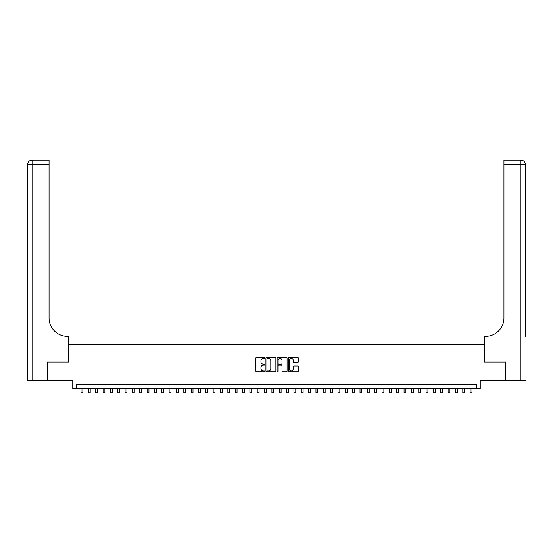 <?xml version="1.0" encoding="UTF-8"?>
<svg xmlns="http://www.w3.org/2000/svg" width="553" height="553" viewBox="0 0 553 553"><rect width="100%" height="100%" fill="white"/><g stroke="black" fill="none" stroke-linecap="round" stroke-linejoin="round"><path stroke-width="0.83" d="M264.756 357.915A0.505 0.505 0 0 0 264.251 357.411L256.592 357.411A0.719 0.719 0 0 0 255.873 358.137L255.873 371.104A0.719 0.719 0 0 0 256.592 371.823L264.251 371.823A0.505 0.505 0 0 0 264.756 371.319A0.505 0.505 0 0 0 264.251 370.814L263.256 370.814A2.309 2.309 0 0 1 260.954 368.512L260.954 367.427A2.309 2.309 0 0 1 263.256 365.125L264.251 365.125A0.505 0.505 0 0 0 264.756 364.621A0.505 0.505 0 0 0 264.251 364.116L263.256 364.116A2.309 2.309 0 0 1 260.954 361.807L260.954 360.729A2.309 2.309 0 0 1 263.256 358.42L264.251 358.42A0.505 0.505 0 0 0 264.756 357.915M297.562 362.491A0.719 0.719 0 0 0 298.281 361.773L298.281 358.137A0.719 0.719 0 0 0 297.562 357.411L289.06 357.411A0.719 0.719 0 0 0 288.334 358.137L288.334 371.104A0.719 0.719 0 0 0 289.06 371.823L297.562 371.823A0.719 0.719 0 0 0 298.281 371.104L298.281 366.708A0.719 0.719 0 0 0 297.562 365.989L293.92 365.989A0.719 0.719 0 0 0 293.201 366.708L293.201 368.892A1.929 1.929 0 0 1 291.272 370.814A1.929 1.929 0 0 1 289.343 368.892L289.343 360.349A1.929 1.929 0 0 1 291.272 358.42A1.929 1.929 0 0 1 293.201 360.349L293.201 361.773A0.719 0.719 0 0 0 293.92 362.491L297.562 362.491M476.562 388.483L480.232 388.483L480.232 380.402L505.38 380.402L505.38 362.049L484.276 362.049L484.276 344.429L68.724 344.429L68.724 362.049L47.62 362.049L47.62 380.402L72.768 380.402L72.768 388.483L476.562 388.483L476.562 384.812L76.438 384.812L76.438 388.483M275.871 358.137A0.719 0.719 0 0 0 275.152 357.411L266.643 357.411A0.719 0.719 0 0 0 265.924 358.137L265.924 371.104A0.719 0.719 0 0 0 266.643 371.823L275.152 371.823A0.719 0.719 0 0 0 275.871 371.104L275.871 358.137M277.848 357.411L286.357 357.411A0.719 0.719 0 0 1 287.076 358.137L287.076 371.104A0.719 0.719 0 0 1 286.357 371.823L282.714 371.823A0.719 0.719 0 0 1 281.995 371.104L281.995 365.844A0.719 0.719 0 0 0 281.277 365.125L278.857 365.125A0.719 0.719 0 0 0 278.138 365.844L278.138 371.319A0.505 0.505 0 0 1 277.634 371.823A0.505 0.505 0 0 1 277.129 371.319L277.129 358.137A0.719 0.719 0 0 1 277.848 357.411M267.438 358.42A0.505 0.505 0 0 0 266.933 358.925L266.933 370.31A0.505 0.505 0 0 0 267.438 370.814L268.481 370.814A2.309 2.309 0 0 0 270.79 368.512L270.79 360.729A2.309 2.309 0 0 0 268.481 358.42L267.438 358.42M281.995 360.383A1.929 1.929 0 0 0 280.067 358.462A1.929 1.929 0 0 0 278.138 360.383L278.138 363.397A0.719 0.719 0 0 0 278.857 364.116L281.277 364.116A0.719 0.719 0 0 0 281.995 363.397L281.995 360.383M81.021 388.483L81.021 392.851L82.86 392.851L82.86 388.483M47.399 362.049L68.655 362.049L68.655 336.355L67.404 336.355A18.353 18.353 0 0 1 49.051 318.003L49.051 164.559L32.053 164.559L32.053 380.402L47.399 380.402L47.399 362.049M32.053 380.402L27.65 380.402L27.65 164.559A4.403 4.403 0 0 1 32.053 160.149L49.051 160.149L49.051 164.559M67.404 336.355A18.353 18.353 0 0 1 49.051 318.003M32.053 160.149A4.403 4.403 0 0 0 27.65 164.559L32.053 164.559L32.053 160.149M525.35 380.402L505.601 380.402L505.601 362.049L484.345 362.049L484.345 336.355L485.596 336.355A18.353 18.353 0 0 0 503.949 318.003L503.949 160.149L520.947 160.149A4.403 4.403 0 0 1 525.35 164.559L525.35 336.355M485.596 336.355A18.353 18.353 0 0 0 503.949 318.003M88.369 388.483L88.369 392.851L90.201 392.851L90.201 388.483M95.71 388.483L95.71 392.851L97.542 392.851L97.542 388.483M103.052 388.483L103.052 392.851L104.883 392.851L104.883 388.483M110.393 388.483L110.393 392.851L112.224 392.851L112.224 388.483M117.734 388.483L117.734 392.851L119.572 392.851L119.572 388.483M125.075 388.483L125.075 392.851L126.913 392.851L126.913 388.483M132.416 388.483L132.416 392.851L134.255 392.851L134.255 388.483M139.757 388.483L139.757 392.851L141.596 392.851L141.596 388.483M147.098 388.483L147.098 392.851L148.937 392.851L148.937 388.483M154.446 388.483L154.446 392.851L156.278 392.851L156.278 388.483M161.787 388.483L161.787 392.851L163.619 392.851L163.619 388.483M169.128 388.483L169.128 392.851L170.96 392.851L170.96 388.483M176.469 388.483L176.469 392.851L178.301 392.851L178.301 388.483M183.81 388.483L183.81 392.851L185.642 392.851L185.642 388.483M191.151 388.483L191.151 392.851L192.99 392.851L192.99 388.483M198.492 388.483L198.492 392.851L200.331 392.851L200.331 388.483M205.834 388.483L205.834 392.851L207.672 392.851L207.672 388.483M213.175 388.483L213.175 392.851L215.013 392.851L215.013 388.483M220.516 388.483L220.516 392.851L222.354 392.851L222.354 388.483M227.864 388.483L227.864 392.851L229.695 392.851L229.695 388.483M235.205 388.483L235.205 392.851L237.037 392.851L237.037 388.483M242.546 388.483L242.546 392.851L244.378 392.851L244.378 388.483M249.887 388.483L249.887 392.851L251.719 392.851L251.719 388.483M257.228 388.483L257.228 392.851L259.067 392.851L259.067 388.483M264.569 388.483L264.569 392.851L266.408 392.851L266.408 388.483M271.91 388.483L271.91 392.851L273.749 392.851L273.749 388.483M279.251 388.483L279.251 392.851L281.09 392.851L281.09 388.483M286.592 388.483L286.592 392.851L288.431 392.851L288.431 388.483M293.933 388.483L293.933 392.851L295.772 392.851L295.772 388.483M301.281 388.483L301.281 392.851L303.113 392.851L303.113 388.483M308.622 388.483L308.622 392.851L310.454 392.851L310.454 388.483M315.963 388.483L315.963 392.851L317.795 392.851L317.795 388.483M323.305 388.483L323.305 392.851L325.136 392.851L325.136 388.483M330.646 388.483L330.646 392.851L332.484 392.851L332.484 388.483M337.987 388.483L337.987 392.851L339.825 392.851L339.825 388.483M345.328 388.483L345.328 392.851L347.166 392.851L347.166 388.483M352.669 388.483L352.669 392.851L354.508 392.851L354.508 388.483M360.01 388.483L360.01 392.851L361.849 392.851L361.849 388.483M367.358 388.483L367.358 392.851L369.19 392.851L369.19 388.483M374.699 388.483L374.699 392.851L376.531 392.851L376.531 388.483M382.04 388.483L382.04 392.851L383.872 392.851L383.872 388.483M389.381 388.483L389.381 392.851L391.213 392.851L391.213 388.483M396.722 388.483L396.722 392.851L398.554 392.851L398.554 388.483M404.063 388.483L404.063 392.851L405.902 392.851L405.902 388.483M411.404 388.483L411.404 392.851L413.243 392.851L413.243 388.483M418.745 388.483L418.745 392.851L420.584 392.851L420.584 388.483M426.087 388.483L426.087 392.851L427.925 392.851L427.925 388.483M433.428 388.483L433.428 392.851L435.266 392.851L435.266 388.483M440.776 388.483L440.776 392.851L442.607 392.851L442.607 388.483M448.117 388.483L448.117 392.851L449.948 392.851L449.948 388.483M455.458 388.483L455.458 392.851L457.29 392.851L457.29 388.483M462.799 388.483L462.799 392.851L464.631 392.851L464.631 388.483M470.14 388.483L470.14 392.851L471.979 392.851L471.979 388.483M520.947 380.402L520.947 164.559L503.949 164.559M520.947 160.149L520.947 164.559L525.35 164.559"/></g></svg>
